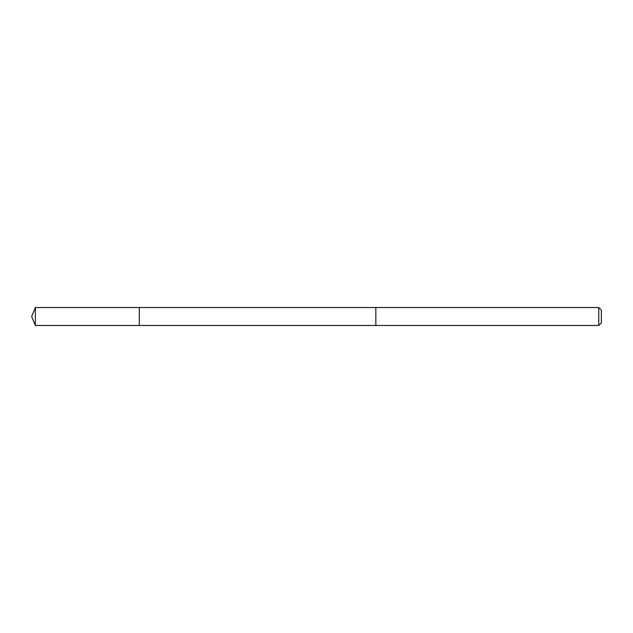 <?xml version="1.0" encoding="UTF-8"?>
<svg xmlns="http://www.w3.org/2000/svg" width="633" height="633" viewBox="0 0 633 633"><rect width="100%" height="100%" fill="white"/><g stroke="black" fill="none" stroke-linecap="round" stroke-linejoin="round"><path stroke-width="0.95" d="M139.323 314.554L139.323 307.527L35.369 307.527L35.369 325.473L139.323 325.473L139.323 307.527L375.844 307.527L375.844 325.473L139.323 325.473L139.323 314.554M375.844 307.527L375.844 325.473L598.763 325.473L598.763 307.527L375.844 307.527M598.763 307.527L601.35 310.115L601.35 322.885L598.763 325.473M139.323 325.473L35.369 325.473L31.65 316.5L35.369 325.473M31.65 316.5L35.369 307.527"/></g></svg>
